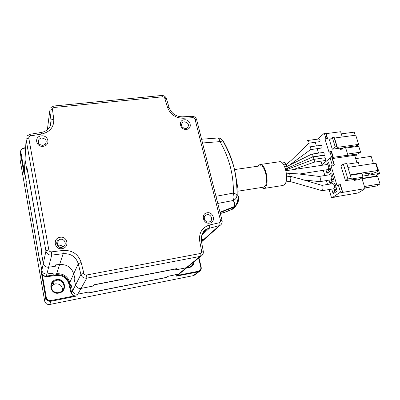<?xml version="1.0" encoding="UTF-8"?>
<svg xmlns="http://www.w3.org/2000/svg" width="400" height="400" viewBox="0 0 400 400"><rect width="100%" height="100%" fill="white"/><g stroke="black" fill="none" stroke-linecap="round" stroke-linejoin="round"><path stroke-width="0.6" d="M51.65 284.175L53.615 283.15M51.145 286.625L53.095 284.745L55.33 283.875C59.975 283.655 62.41 285.795 62.635 290.3M20.095 158.055L20.05 159.445L44.69 301.095C45.405 303.61 47.11 304.73 49.81 304.455L193.26 275.655L195.27 274.495M193.26 275.655L198.295 271.9L176.03 276.18L178.65 275.175L198.31 271.265C200.275 270.655 201.11 269.29 200.81 267.17L198.645 258.1M178.64 275.815L179.305 273.925M188.7 266.24L188.495 267.2M88.905 291.955L77.8 294.155C75.16 294.435 73.42 293.355 72.575 290.905L71.19 285.175M52.995 273.155L52.875 274.27L57.015 273.725C63.375 273.535 67.6 276.325 69.69 282.095L70.64 286L71.06 285.11M53.165 273.3L46.895 273.97C44.2 274.09 42.51 272.91 41.825 270.43L40.055 260.33L39.83 259.42L39.63 260.49L39.025 257.39L26.705 186.53M44.69 301.095L45.68 297.79L41.365 272.58L42.485 275.705L46.31 297.58C46.945 299.82 48.47 300.825 50.88 300.58L73.425 296.095L76.795 295.935L73.48 296.765L73.425 296.095L71.02 292.98L71.65 292.735C72.48 295.15 74.195 296.215 76.795 295.935L77.8 294.155C75.16 294.435 73.42 293.355 72.575 290.905L71.135 284.955L70.64 286L69.79 282.475C67.735 276.315 63.34 273.41 56.605 273.77L52.875 274.27L53.215 273.125L46.895 273.97C44.2 274.09 42.51 272.91 41.825 270.43L39.865 259.23L39.63 260.49L26.14 183.3L26.24 181.73L24.435 171.035L24.52 169.4M41.86 275.93L42.485 275.705L46.4 276.755L46.36 276.065L56.295 274.73C62.98 274.37 67.345 277.25 69.385 283.375L71.65 292.735L75.56 284.99C76.45 287.555 78.275 288.695 81.04 288.41L91.885 286.285L93.17 285.895L93.885 284.79L176.91 268.6L175.53 269.79L176.4 269.76L186.18 267.845L187.105 267.545L200.905 256.255L86.835 278.135L81.04 288.41L93.065 286.055L93.78 284.955L176.7 268.78L175.545 269.79M26.665 186.665L26.14 183.3L26.255 181.45L24.435 171.035L24.25 174.565L23.73 172.07L24.315 171.805L24.25 174.565L24.335 172.955M181.275 271.87L179.33 273.91L169.055 276.06L167.835 276.425L166.785 277.33L163.505 278.105L91.91 292.34L88.64 292.86L89.18 292.03M207.05 214.685L206.005 215.035C202.4 216.715 204.92 222.93 208.865 222.055L209.86 221.725C213.505 220.065 211.005 213.82 207.05 214.685M209.665 223.12C203.185 224.495 200.535 213.605 207.115 212.785C213.535 211.45 216.23 222.23 209.665 223.12M62.145 248.61C54.51 250.205 52.355 238.28 60.055 237.3C67.61 235.75 69.83 247.545 62.145 248.61M60.24 239.315L58.525 239.985C54.745 242.225 57.38 248.335 61.725 247.38L63.36 246.75C67.21 244.54 64.61 238.375 60.24 239.315M62.845 247.03C61.82 245.59 60.4 244.98 58.58 245.205L57.37 245.6M43.25 146.295C35.855 147.415 33.875 136.455 41.325 135.895C48.645 134.805 50.69 145.655 43.25 146.295M41.535 137.995L39.13 139.085C37.185 142.655 38.44 144.76 42.9 145.41L45.25 144.355C47.25 140.79 46.01 138.67 41.535 137.995M186.535 129.38C180.22 130.355 177.77 120.285 184.175 119.815C190.435 118.87 192.93 128.845 186.535 129.38M184.15 121.785L182.575 122.385C180.505 125.66 181.59 127.735 185.83 128.605L187.355 128.03C189.465 124.755 188.395 122.675 184.15 121.785M25.115 157.965L25.025 159.665L26.75 169.45L26.96 170.22L27.085 168.155L41.54 250.14L41.44 252.915L43.3 263.48C44.025 266.08 45.8 267.32 48.625 267.2L54.52 266.435L55.31 266.15L55.695 264.86L59.615 264.54L55.635 265.055L55.11 266.22M27.255 135.835L30.06 134.27L30.635 135.825C29.32 136.145 28.71 136.925 28.8 138.15L48.84 249.97C49.21 251.28 50.11 251.91 51.54 251.86L63.01 250.45C72.26 250.055 78.315 254.07 81.175 262.505L83.84 273.26C84.295 274.555 85.22 275.13 86.615 274.995L86.835 278.135C83.85 278.435 81.87 277.195 80.9 274.425L75.56 284.99L74.21 279.45L74.125 278.59L74.675 277.415L73.68 273.845C71.48 267.29 66.79 264.185 59.615 264.54C66.79 264.185 71.48 267.29 73.68 273.845L74.595 277.59L74.045 278.76L75.56 284.99C76.45 287.555 78.275 288.695 81.04 288.41L77.8 294.155L89.28 291.88L88.64 292.86L166.785 277.33L168.025 276.265L178.44 274.2L176.03 276.18L178.37 274.695M206.065 229.91L205.975 229.545L206.065 229.91M203.085 232.69L203.335 232.01M201.45 241.54L204.31 238.98L201.2 239.725L205.15 238.675L219.99 225.445L207.205 228.85L202.785 232.97M41.24 251.765L43.3 263.48L45.945 251.06L26.08 139.45L25.025 159.665L26.94 170.525L27.07 168.465L41.5 250.355L41.315 251.86M86.615 274.995L200 253.56C201.185 253.215 201.715 252.41 201.59 251.14L199.675 240.95C198.835 232.7 202.165 227.37 209.665 224.955L219.115 222.78L219.1 225.765L204.31 238.98L205.15 238.675L201.52 241.91M175.325 269.97L187.105 267.545L179.33 273.91L178.44 274.2L199.915 256.57C200.29 256.085 200.315 255.08 200 253.56M83.84 273.26L80.9 274.425L78.255 263.695C75.88 256.675 70.845 253.335 63.155 253.68L51.715 255.1L46.36 276.065C43.705 276.19 42.04 275.025 41.365 272.58L43.3 263.48C44.025 266.08 45.8 267.32 48.625 267.2L55.25 266.34M282.205 162.955L284.98 162.555L286.455 164.375L286.045 164.555L286.995 166.455L311.79 154.085L323.265 152.455C324.205 153.02 324.4 153.925 323.85 155.175L312.555 156.86M283.71 164.895L286.045 164.555M310.62 149.585L310.735 149.48C311.035 148.335 310.645 147.47 309.565 146.89L309.345 146.99M309.565 146.89L321.115 145.305C322.04 145.86 322.235 146.76 321.69 148.01L310.565 149.625M308.855 143.115L308.96 142.975C309.11 141.77 308.655 140.945 307.595 140.49L307.345 140.62M307.595 140.49L319.205 138.94C320.115 139.495 320.305 140.39 319.77 141.64L308.765 143.2M261.195 187.535L263.675 188.51L264.88 187.915C269.93 184.265 265.52 162.98 260.065 164.53L258.69 165.265L257.995 166.19M263.675 188.51L282.91 185.47L284.185 184.865C289.555 181.2 285.12 160.175 279.35 161.76L260.065 164.53M238.405 191.12L263.455 187.18L264.53 186.645C269.01 183.375 265.09 164.495 260.245 165.865L234.645 169.565M303.555 179.915L319.6 181.625C320.51 181.84 320.73 176.565 319.3 176.455L319.115 176.43M319.1 176.43L330.12 174.71C331.935 175.79 332.32 177.475 331.27 179.765L319.295 181.76M289.63 181.37L322.06 190.655C322.83 190.9 323.555 185.965 322.255 185.445L321.995 185.37M299.925 178.845L290.515 176.37C291.05 178.25 290.865 179.87 289.965 181.225L285.93 181.95M321.975 185.365L332.785 183.615C334.635 184.71 335.025 186.4 333.965 188.695L321.775 190.78M284.71 166.855L286.685 166.565L288.175 170.38L327.07 164.515C328.845 165.57 329.215 167.25 328.185 169.54L299.305 174.05M312.565 156.855L312.72 156.77C313.17 155.71 312.86 154.815 311.79 154.085M314.05 162.22L314.245 162.13C314.69 161.05 314.465 160.145 313.57 159.42L287.89 169.17M313.57 159.42L324.95 157.755C325.835 158.44 326 159.35 325.455 160.485L314.075 162.215M313.76 159.38C313.915 158.21 313.56 157.415 312.69 157L287.525 168.105M312.69 157L324.135 155.355C324.915 155.655 325.185 156.455 324.95 157.755M288.175 170.38L285.96 170.71M285.65 169.515L287.81 169.19M285.32 168.45L287.415 168.135M286.995 166.455L286.685 166.565M286.505 173.94L289.685 173.455L290.045 176.39L286.655 176.91M289.685 173.455L297.645 173.85M290.045 176.39L290.515 176.37M286.455 164.375L291.7 159.94M317.66 139.15L324.295 133.25L325.89 138.5L327.52 138.355L326.995 138.95L325.07 139.21L329.075 152.36L329.91 151.68L331.16 151.505L332.795 156.855L333.175 156.865L331.54 151.52L331.16 151.505M325.89 138.5L325.07 139.21M333.175 156.865L332.63 157.42L347.93 155.195L345.49 147.355M329.91 151.68L331.54 157.035L332.795 156.855M331.54 157.035L321.995 164.62L320.97 161.2M318.55 153.125L317.225 148.7M316.4 145.95L315.31 142.315M324.295 133.25L325.95 133.21M345.715 148.085L358.71 146.25L360.59 152.17L347.575 154.055M360.59 152.17L358.325 153.845L347.655 155.405M346.2 156.51L356.835 154.955L354.965 156.34M356.57 154.105L356.835 154.955M341.285 133.87L354.235 132.16L355.22 135.255M357.645 145.165L358.335 145.07L356.365 146.58M358.225 144.72L358.335 145.07M326.08 133.635L340.62 131.735L342.26 136.99M346.14 156.555L347.93 155.195M355.745 135.185L358.665 144.38L357.51 145.265L355.78 145.905L344.47 147.495L342.62 148.235L340.585 148.52L340.805 148.13L340.185 148.1L332.275 149.21L335.185 146.835L332.3 137.455L334.01 137.225L334.495 138.03L355.745 135.185M358.665 144.38L337.37 147.36L334.495 138.03M334.01 137.225L336.9 146.595L335.185 146.835M337.37 147.36L336.9 146.595M332.3 137.455L329.43 139.905L332.275 149.21M340.08 148.115L340.47 149.36L342.505 149.075L342.62 148.235M340.47 149.36L340.585 148.52M355.685 158.63L371.14 156.335L373.45 163.52M332.3 165.2L334.375 164.935L332.225 157.88L330.155 158.135L332.3 165.2L331.115 166.11L337.075 185.755L338.295 184.915L340.39 184.66M361.765 177.955L365.12 188.615L341.54 192.575L342.575 191.825L340.49 192.14L338.295 184.915M334.375 164.935L333.385 165.77L331.115 166.11M365.12 188.615L358.235 192.945L335.025 196.89L333.4 197.75L331.605 198.055L329.065 189.575M331.715 179.945L331.455 179.985M327.535 184.465L326.385 180.63M324.86 175.53L323.32 170.38M321.795 165.3L321.67 164.875L330.155 158.135M332.435 158.56L354.645 155.31L356.975 162.72M362.015 178.75L377.535 176.24L380 183.91L364.455 186.505M380 183.91L376.63 185.99L364.91 187.955M336.585 189.525L334.44 189.88L334.715 190.795L335.16 190.495L334.44 189.88L334.06 188.62M331.75 189.135L333.15 193.79L334.715 190.795M333.15 193.79L337.215 191.045L334.825 183.145L333.645 183.975M336.725 189.425L335.16 190.495M376.885 165.85L379.565 173.405L362.645 176.115M379.565 173.405L375.115 176.28L361.91 178.415M331.425 179.63L333.325 179.325M333.605 179.125L332.065 180.235L331.385 179.67M331.365 179.69L331.625 180.55L332.065 180.235M329.065 180.205L330.07 183.55L331.625 180.55M330.07 183.55L334.08 180.685L331.71 172.855L328.97 174.89M325.985 169.975L327.015 173.395L330.97 170.415L328.62 162.65L326.05 164.665M331.605 198.055L340.49 192.14M330.115 169.21L328.28 169.46M328.285 169.49L328.56 170.39L330.515 168.905M327.015 173.395L328.56 170.39M353.955 179.435L354.25 180.38L356.45 179.11M351.295 178.36L347.875 178.91L343.29 164.055L346.7 163.54L351.295 178.36L350.915 178.625L351.16 179.05L362.975 177.15L359.745 179.3L360.025 179.45L359.94 179.17M346.915 164.24L358.36 162.51L359.36 165.68M378.49 170.835L377.9 170.46L375.56 163.195L376.16 163.595L378.49 170.835L376.755 171.975L371.505 173.795L368.235 174.315L367.935 173.375M375.56 163.195L347.905 167.435M350.2 174.835L377.9 170.46M362.975 177.15L361.815 173.475L350.34 175.29M351.16 179.05L351.005 178.56M362.075 174.305L370.48 172.97L368.235 174.315M356.485 179.22L345.455 180.58L347.875 178.91M354.25 180.38L360.025 179.45M343.29 164.055L340.92 165.82L345.455 180.58M224.99 144.465L223.205 141.035C232.79 157.805 237.44 175.63 237.16 194.515L233.35 193.085C234.23 196.625 234.09 199.115 232.94 200.56L217.77 203.45M238.705 196.92L237.16 194.515L236.695 197.09C235.935 198.79 234.685 199.945 232.94 200.56C234.855 202.235 235.185 204.27 233.935 206.66L235.925 205.545L238.34 201.255M238.73 197C238.115 201.67 238.11 202.54 238.71 199.61L238.24 200.51M238.71 199.61L238.64 199.87M219.975 212.2L234.1 206.63M237.59 200.755L236.97 203.05M237.695 187.235L235.13 172.82M215.975 196.315L233.35 193.085C233.73 175.08 229.275 157.92 219.99 141.61L202.53 142.98M217.615 138.01L217.67 138.005C218.64 138.085 219.415 139.29 219.99 141.61L222.935 140.91C221.695 138.915 219.94 137.945 217.67 138.005L201.58 139.23M219.985 212.235L234.035 206.655L235.925 205.54C238.135 199.94 237.26 201.09 236.695 197.09L237.01 194.315C237.025 184.15 235.79 174.415 233.3 165.1C230.67 156.715 227.215 148.655 222.935 140.91L220.81 138.75M229.94 155.07L225.405 145.28M225.08 145.045L224.675 144.245M233.275 206.96L233.585 207.275L220.085 212.63M237.655 203.465L235.545 206.165L233.585 207.275L232.025 209.485M223.23 212.83L224.64 212.41M220.265 213.34L224.475 212.435L231.865 209.515L233.605 208.635L236.16 205.625M223.385 212.8L220.295 213.46M60.83 291.825L58.77 292.59L60.83 291.825C67.05 288.595 63.335 278.695 56.545 280.305L54.255 281.195C48.24 284.52 52.045 294.235 58.76 292.595M56.48 279.63C65.31 277.62 67.895 291.62 58.905 293.075C49.965 295.15 47.475 280.96 56.48 279.63M190.295 266.715C192.025 265.835 193.035 264.41 193.33 262.45M194.035 261.875C193.755 264.895 192.175 266.79 189.295 267.55L187.075 267.57M200.81 267.17L201.17 267.135L198.95 257.85L201.175 267.18C201.525 269.215 200.835 270.7 199.1 271.645L198.295 271.9L198.31 271.265M69.78 282.505L69.385 283.375L68.76 283.62C66.825 277.805 62.68 275.07 56.33 275.415L56.595 273.805M73.48 296.765L50.95 301.255L49.81 304.455M50.88 300.58L50.95 301.255C48.17 301.535 46.415 300.38 45.68 297.79L46.31 297.58M56.33 275.415L46.4 276.755M71.02 292.98L68.76 283.62M23.73 172.07L20.28 152.32L20.05 159.445M20.865 152.045L20.28 152.32L21.165 149.325L23.915 147.915L24.005 148.26C21.78 148.725 20.735 149.99 20.865 152.045L24.315 171.805M25.63 148.065L24.005 148.26M50.3 125.76L51.025 120.395C51.265 119.755 52.18 119.355 53.76 119.205C54.095 127.055 50.005 132.015 41.495 134.085L40.89 132.545C43.64 132.08 45.935 131.025 47.785 129.385C50.325 126.845 51.405 123.85 51.025 120.395L49.765 110.785L47.375 129.735M51.54 251.86L51.715 255.1C48.655 255.21 46.73 253.865 45.945 251.06C46.19 250.66 47.155 250.295 48.84 249.97M209.665 224.955L209.675 227.955L201.73 235.305M81.175 262.505L78.255 263.695L69.79 282.475M63.01 250.45L63.155 253.68L56.605 273.77M222.095 220.62L222.025 220.335L220.5 220.39L195.095 119.365C194.715 118.275 193.94 117.71 192.775 117.68L183.355 118.25C175.57 118.09 170.28 114.445 167.48 107.31L164.825 98.4C164.4 97.33 163.595 96.8 162.41 96.815L54.365 107.455C53.08 107.69 52.455 108.395 52.49 109.58L53.76 119.205M219.115 222.78C220.235 222.405 220.695 221.61 220.5 220.39M196.74 120.02L196.62 119.545L195.095 119.365M219.99 225.445C221.835 224.225 222.515 222.52 222.025 220.335L196.62 119.545C195.84 117.43 194.31 116.345 192.03 116.285L192.775 117.68M192.03 116.285L182.635 116.84L183.355 118.25M169.215 107.935L169.065 107.44L167.48 107.31M166.57 99.065L166.415 98.55L164.825 98.4M54.365 107.455L53.875 106.01L161.645 95.48L162.41 96.815M49.765 110.785C50.005 110.13 50.91 109.725 52.49 109.58M41.495 134.085L30.635 135.825M28.8 138.15C27.18 138.395 26.275 138.83 26.08 139.45M201.59 251.14L203.255 251.12L203.305 251.39M199.675 240.95L201.34 240.96L201.395 241.25M24.435 171.035L25.025 159.665M325.54 133.09L327.14 138.33M340.6 148.075L340.705 148.425M340.12 184.615L342.32 191.835M331.97 157.87L334.12 164.93M355.07 179.285L355.3 180.02M53.095 284.745L54.255 281.195C47.165 287.005 53.44 293.695 58.77 292.59M201.17 267.135C201.515 269.21 200.825 270.71 199.1 271.645L194.05 275.4M179.33 273.91L178.405 274.665M25.65 147.71L23.915 147.915L21.165 149.325M206.005 215.035L204.615 216.44M58.525 239.985L57.11 245.17M39.13 139.085L38.68 143.565M182.575 122.385L181.385 124.395M161.645 95.48C163.94 95.44 165.53 96.465 166.415 98.55L169.065 107.44C171.5 113.61 176.025 116.74 182.635 116.84M53.875 106.01L50.865 107.575M40.89 132.545L30.075 134.27M200.905 256.255C202.835 255.09 203.62 253.38 203.255 251.12L201.34 240.96C201.09 234.625 203.045 230.59 207.205 228.85M309.955 158.135L312.695 156.79M293.28 169.565L314.165 162.185M297.38 178.09L322.255 185.445M296.73 173.74L319.3 176.455M291.485 160.115L308.96 142.975M290.25 164.58L310.735 149.48M330.425 168.615L328.63 168.89M333.51 178.81L331.735 179.095M336.205 187.71L334.445 188M327.52 138.355L325.92 133.115M342.575 191.825L340.375 184.615M237.265 200.545L237.625 200.485M236.94 187.35L237.75 187.225M235.545 206.165L233.605 208.635L223.455 212.785"/></g></svg>
